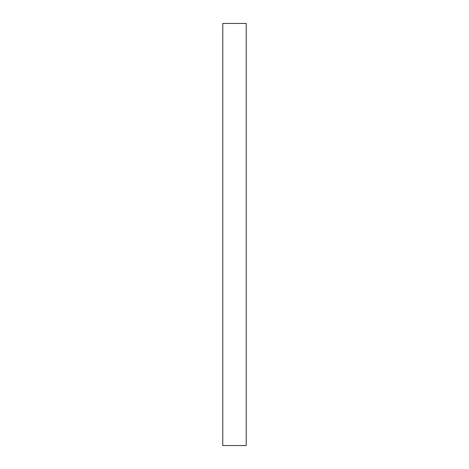 <?xml version="1.0" encoding="UTF-8"?>
<svg xmlns="http://www.w3.org/2000/svg" width="469" height="469" viewBox="0 0 469 469"><rect width="100%" height="100%" fill="white"/><g stroke="black" fill="none" stroke-linecap="round" stroke-linejoin="round"><path stroke-width="0.7" d="M246.225 23.45L246.225 445.55L222.775 445.55L246.225 445.55L246.225 23.45L222.775 23.45L222.775 445.55L222.775 23.45L246.225 23.45"/></g></svg>
